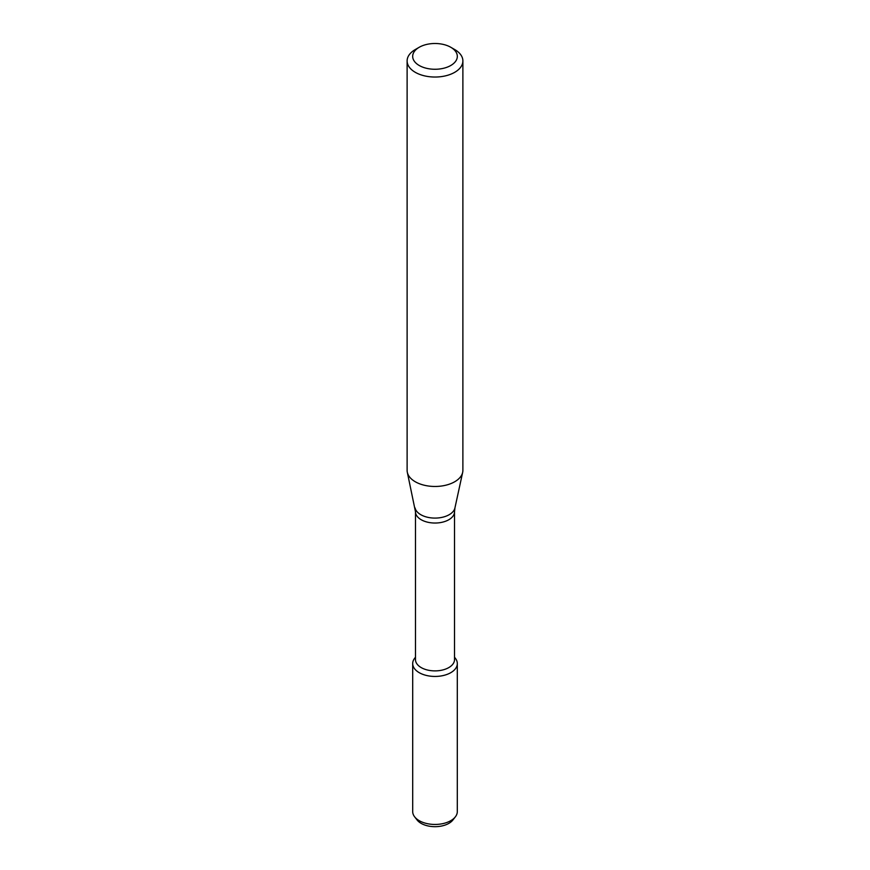 <?xml version="1.0" encoding="UTF-8"?>
<svg xmlns="http://www.w3.org/2000/svg" width="870" height="870" viewBox="0 0 870 870"><rect width="100%" height="100%" fill="white"/><g stroke="black" fill="none" stroke-linecap="round" stroke-linejoin="round"><path stroke-width="1.3" d="M454.521 657.209L455.369 658.307A22.305 12.876 180 0 1 450.78 672.673A22.305 12.876 180 0 1 422.352 674.174A22.305 12.876 180 0 1 414.631 658.307L415.479 657.209M415.479 511.767A19.521 11.266 180 0 0 427.529 522.174A19.521 11.266 180 0 0 448.8 519.738A19.521 11.266 180 0 0 454.521 511.767L454.521 659.623A19.521 11.266 180 0 1 448.8 667.584A19.521 11.266 180 0 1 427.529 670.03A19.521 11.266 180 0 1 415.479 659.623L415.479 511.767L407.334 472.377A27.883 16.095 180 0 1 407.116 470.365L407.116 60.933A27.883 16.095 180 0 1 415.284 49.547L419.22 47.274A22.305 12.876 180 0 1 450.78 47.274A22.305 12.876 180 0 1 450.78 65.489A22.305 12.876 180 0 1 419.22 65.489A22.305 12.876 180 0 1 419.22 47.274M450.78 47.274L454.716 49.547A27.883 16.095 180 0 1 462.883 60.933L462.883 470.365A27.883 16.095 180 0 1 462.666 472.377A27.883 16.095 180 0 1 454.716 481.752A27.883 16.095 180 0 1 425.963 485.601A27.883 16.095 180 0 1 407.334 472.377M462.883 60.933A27.883 16.095 180 0 1 454.716 72.319A27.883 16.095 180 0 1 424.332 75.81A27.883 16.095 180 0 1 407.116 60.933M454.521 657.328A22.305 12.876 180 0 1 457.305 663.56L457.305 811.558A22.305 12.876 180 0 1 455.369 816.821L452.911 819.986A19.629 11.332 180 0 1 448.876 823.368A19.629 11.332 180 0 1 417.089 819.986L414.631 816.821A22.305 12.876 180 0 1 412.695 811.558L412.695 663.56A22.305 12.876 180 0 1 415.479 657.328M455.369 816.821A22.305 12.876 180 0 1 450.78 820.671A22.305 12.876 180 0 1 414.631 816.821M457.305 663.56A22.305 12.876 180 0 1 450.78 672.673A22.305 12.876 180 0 1 426.463 675.457A22.305 12.876 180 0 1 412.695 663.56M454.521 511.767L454.934 507.939A20.086 11.593 180 0 1 449.203 514.692A20.086 11.593 180 0 1 428.486 517.465A20.086 11.593 180 0 1 415.066 507.939M454.934 507.939L462.666 472.377"/></g></svg>
